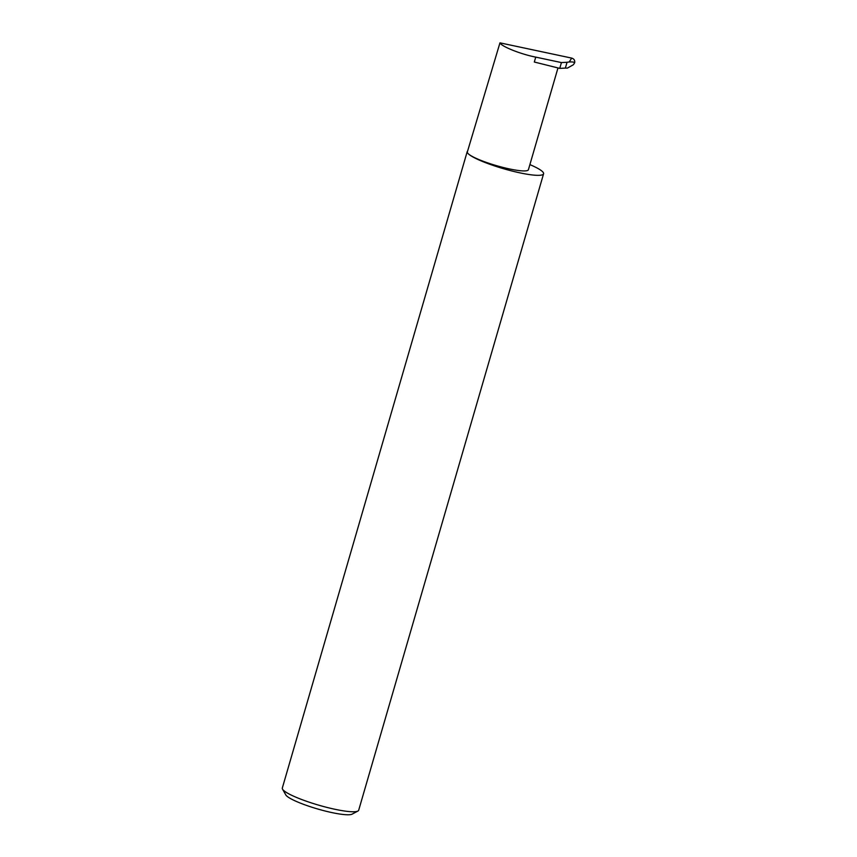 <?xml version="1.0" encoding="UTF-8"?>
<svg xmlns="http://www.w3.org/2000/svg" width="857" height="857" viewBox="0 0 857 857"><rect width="100%" height="100%" fill="white"/><g stroke="black" fill="none" stroke-linecap="round" stroke-linejoin="round"><path stroke-width="1.29" d="M571.715 58.105C574.029 58.844 575.026 60.386 574.683 62.722L574.619 62.797C574.276 62.079 572.476 61.8 569.198 61.972L571.715 58.105L499.963 42.85L467.344 151.957A31.795 5.024 -163.8 0 0 467.868 153.328A39.765 6.288 16.2 0 0 508.147 170.007A39.765 6.288 16.2 0 0 543.584 173.8A39.765 6.288 16.2 0 0 542.942 172.086A39.765 6.288 16.2 0 0 529.894 164.608M357.915 811.054L352.109 814.15A34.987 5.538 -163.8 0 1 318.9 809.34A34.987 5.538 -163.8 0 1 286.152 795.414A34.987 5.538 -163.8 0 1 285.777 794.878L282.531 789.158A39.765 6.288 16.2 0 0 282.96 789.758A39.765 6.288 16.2 0 0 320.175 805.591A39.765 6.288 16.2 0 0 357.915 811.054A39.765 6.288 16.2 0 0 358.687 810.229L543.584 173.8M467.611 151.036A39.765 6.288 16.2 0 0 467.215 151.614L282.317 788.044A39.765 6.288 16.2 0 0 282.531 789.158M467.215 151.614A39.765 6.288 16.2 0 0 467.868 153.328A31.795 5.024 -163.8 0 0 500.081 166.665A31.795 5.024 -163.8 0 0 528.415 169.697L557.982 67.939M499.963 42.85C501.302 46.428 520.981 54.28 535.743 57.119L561.442 62.582L567.055 62.272L565.363 68.089L567.366 68.11L573.387 64.736L574.619 62.797M569.198 61.972L567.055 62.272M561.442 62.582L559.75 68.378L565.363 68.089M574.683 62.722L573.387 64.736M559.75 68.378L534.318 62.025L535.743 57.119"/></g></svg>
